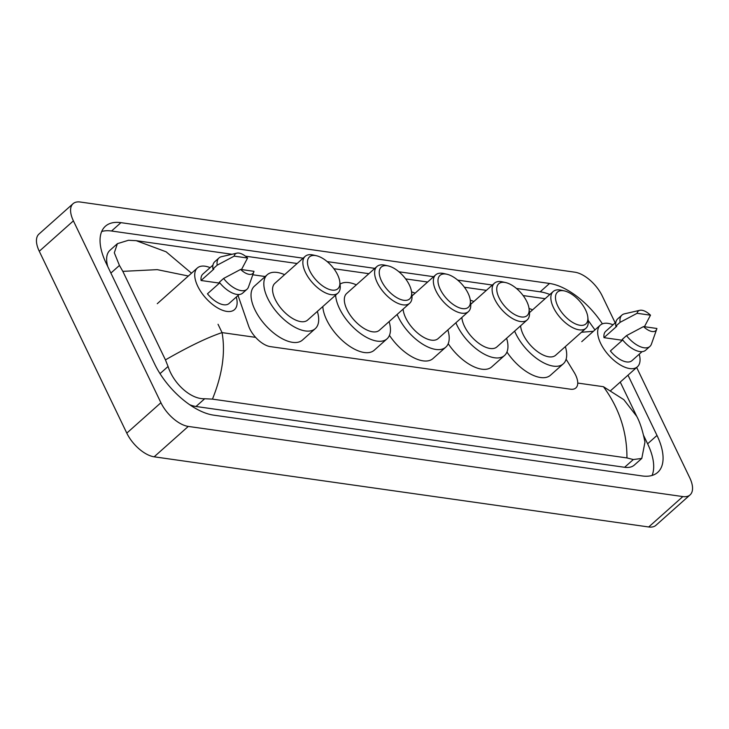 <?xml version="1.0" encoding="UTF-8"?>
<svg xmlns="http://www.w3.org/2000/svg" width="729" height="729" viewBox="0 0 729 729"><rect width="100%" height="100%" fill="white"/><g stroke="black" fill="none" stroke-linecap="round" stroke-linejoin="round"><path stroke-width="1.09" d="M238.046 295.482L248.644 326.1A19.692 9.696 48.3 0 0 249.783 328.843A19.692 9.696 48.3 0 0 270.304 346.612L570.452 389.195A19.692 9.696 48.3 0 0 575.874 387.946A19.692 9.696 48.3 0 0 574.087 372.264L566.105 359.197M265.228 276.537L252.817 274.778M636.654 367.462L689.725 477.741A26.253 12.931 -131.7 0 1 690.062 494.909L655.936 525.308A26.253 12.931 -131.7 0 1 648.71 526.976L154.156 456.81A26.253 12.931 -131.7 0 1 126.791 433.117L39.275 251.259A26.253 12.931 -131.7 0 1 38.938 234.091L73.064 203.692A26.253 12.931 -131.7 0 1 80.29 202.024L574.844 272.19A26.253 12.931 -131.7 0 1 602.209 295.883L615.194 322.865M690.062 494.909A26.253 12.931 -131.7 0 1 682.836 496.577L188.282 426.419A26.253 12.931 -131.7 0 1 160.918 402.718L73.401 220.869A26.253 12.931 -131.7 0 1 73.064 203.692M602.4 323.849A56.443 27.793 48.3 0 0 549.548 283.463L120.941 222.655A56.443 27.793 48.3 0 0 105.404 226.236A56.443 27.793 48.3 0 0 106.124 263.16L154.739 364.19A56.443 27.793 48.3 0 0 213.579 415.138L642.185 475.946A56.443 27.793 48.3 0 0 657.722 472.365A56.443 27.793 48.3 0 0 657.002 435.441L627.997 375.18M652.063 475.454A56.443 27.793 48.3 0 0 647.616 443.797L643.643 435.532M303.1 258.184L111.555 231.011A56.443 27.793 48.3 0 0 101.677 231.503M549.848 294.489A56.443 27.793 48.3 0 0 540.171 291.819L516.442 288.456M492.357 285.039L457.694 280.118M433.609 276.701L398.945 271.789M374.861 268.372L327.184 261.602M189.649 404.704A35.439 17.45 48.3 0 0 196.001 406.49L624.616 467.289A35.439 17.45 48.3 0 0 634.367 465.047L641.793 458.432L633.319 459.543L626.94 457.93C627.058 431.923 619.231 408.185 603.448 386.707L623.824 399.665L636.772 416.396C640.071 422.528 642.805 431.103 644.965 442.129L641.793 458.432M188.355 276.018L157.227 269.639L122.827 271.352L119.438 265.447L114.316 252.772L117.405 243.668L109.988 250.275A35.439 17.45 48.3 0 0 107.783 266.604M117.405 243.668L128.441 240.278L136.186 240.67L232.013 254.266M245.427 256.171L297.131 263.506M333.882 268.719L368.892 273.685M405.643 278.897L427.641 282.023M464.391 287.235L486.389 290.352M523.14 295.564L545.137 298.69M122.827 271.352L165.437 359.889C188.738 346.512 207.61 337.418 222.053 332.606C225.589 352.344 222.391 374.524 212.449 399.127L626.94 457.93M212.449 399.127L204.703 398.736C190.46 399.41 173.356 383.235 168.062 366.477L165.437 359.889M136.186 240.67L166.121 251.806L191.508 273.211M593.388 331.294L581.45 332.26M236.296 297.04A27.893 13.733 -131.7 0 1 234.492 309.634A27.893 13.733 -131.7 0 1 216.294 307.109A27.893 13.733 -131.7 0 1 197.732 286.224A27.893 13.733 -131.7 0 1 197.377 267.971A27.893 13.733 -131.7 0 1 210.107 267.634M219.447 283.107L201.058 280.501A19.692 9.696 -131.7 0 1 202.835 274.104L212.95 265.101M201.058 280.501L213.852 269.101L212.923 268.974A21.004 10.343 -131.7 0 1 214.763 261.72L219.028 257.92A21.004 10.343 -131.7 0 1 221.525 256.672L236.916 253.145A13.131 6.461 -131.7 0 1 247.578 258.03L234.2 256.134A13.131 6.461 -131.7 0 1 236.916 253.145M212.923 268.974L217.187 265.174A21.004 10.343 -131.7 0 1 219.028 257.92M217.187 265.174L234.2 256.134M247.578 258.03L241.509 269.557M219.766 282.825L207.455 293.796A19.692 9.696 -131.7 0 0 229.034 303.51L239.139 294.507M253.974 271.325A13.131 6.461 -131.7 0 1 253.774 272.063A13.131 6.461 -131.7 0 1 240.606 269.429L253.974 271.325M253.774 272.063L248.498 286.953A21.004 10.343 -131.7 0 1 246.967 289.295A21.004 10.343 -131.7 0 1 223.584 278.46L219.32 282.26A21.004 10.343 -131.7 0 0 242.702 293.085L246.967 289.295M240.606 269.429L223.584 278.46M639.215 354.194A27.893 13.733 -131.7 0 1 637.41 366.796A27.893 13.733 -131.7 0 1 619.213 364.272A27.893 13.733 -131.7 0 1 600.66 343.386A27.893 13.733 -131.7 0 1 600.304 325.134A27.893 13.733 -131.7 0 1 613.025 324.788M622.375 340.27L603.976 337.664A19.692 9.696 -131.7 0 1 605.763 331.258L615.868 322.254M603.976 337.664L616.78 326.264L615.841 326.127A21.004 10.343 -131.7 0 1 617.682 318.883L621.946 315.083A21.004 10.343 -131.7 0 1 624.452 313.834L639.843 310.299A13.131 6.461 -131.7 0 1 650.496 315.192L637.128 313.297A13.131 6.461 -131.7 0 1 639.843 310.299M615.841 326.127L620.106 322.327A21.004 10.343 -131.7 0 1 621.946 315.083M620.106 322.327L637.128 313.297M650.496 315.192L644.427 326.71M622.694 339.987L610.373 350.959A19.692 9.696 -131.7 0 0 631.952 360.673L642.067 351.66M656.893 328.478A13.131 6.461 -131.7 0 1 656.701 329.226A13.131 6.461 -131.7 0 1 643.525 326.583L656.893 328.478M656.701 329.226L651.425 344.106A21.004 10.343 -131.7 0 1 649.885 346.448A21.004 10.343 -131.7 0 1 626.503 335.622L622.238 339.422A21.004 10.343 -131.7 0 0 645.621 350.248L649.885 346.448M643.525 326.583L626.503 335.622M337.6 274.787A21.332 10.507 -131.7 0 1 339.814 281.995A21.332 10.507 -131.7 0 1 328.743 289.24A21.332 10.507 -131.7 0 1 309.761 270.842A21.332 10.507 -131.7 0 1 316.422 255.733A21.332 10.507 -131.7 0 1 337.6 274.787M339.814 281.995L340.17 285.312A24.613 12.12 -131.7 0 1 337.919 293.094A24.613 12.12 -131.7 0 1 321.863 290.862A24.613 12.12 -131.7 0 1 305.487 272.436A24.613 12.12 -131.7 0 1 305.178 256.335A24.613 12.12 -131.7 0 1 313.169 255.004L316.422 255.733M305.178 256.335L274.888 283.317A24.613 12.12 48.3 0 0 275.207 299.419A24.613 12.12 48.3 0 0 291.573 317.844A24.613 12.12 48.3 0 0 307.629 320.077L337.919 293.094M317.343 311.42A36.104 17.778 -131.7 0 1 315.274 328.651A36.104 17.778 -131.7 0 1 291.718 325.38A36.104 17.778 -131.7 0 1 267.707 298.352A36.104 17.778 -131.7 0 1 267.251 274.733A36.104 17.778 -131.7 0 1 284.602 274.669M315.274 328.651L302.471 340.051A36.104 17.778 -131.7 0 1 278.925 336.78A36.104 17.778 -131.7 0 1 254.913 309.752A36.104 17.778 -131.7 0 1 254.448 286.132L267.251 274.733M409.361 284.975A21.332 10.507 -131.7 0 1 411.584 292.174A21.332 10.507 -131.7 0 1 400.503 299.428A21.332 10.507 -131.7 0 1 381.531 281.02A21.332 10.507 -131.7 0 1 388.183 265.912A21.332 10.507 -131.7 0 1 409.361 284.975M411.584 292.174L411.931 295.491A24.613 12.12 -131.7 0 1 409.68 303.273A24.613 12.12 -131.7 0 1 393.624 301.05A24.613 12.12 -131.7 0 1 377.257 282.615A24.613 12.12 -131.7 0 1 376.939 266.513A24.613 12.12 -131.7 0 1 384.93 265.183L388.183 265.912M376.939 266.513L346.649 293.495A24.613 12.12 48.3 0 0 346.968 309.597A24.613 12.12 48.3 0 0 363.343 328.023A24.613 12.12 48.3 0 0 379.399 330.255L409.68 303.273M389.104 321.607A36.104 17.778 -131.7 0 1 387.035 338.83A36.104 17.778 -131.7 0 1 363.489 335.559A36.104 17.778 -131.7 0 1 339.477 308.531A36.104 17.778 -131.7 0 1 335.622 295.145M387.035 338.83L374.241 350.23A36.104 17.778 -131.7 0 1 350.685 346.958A36.104 17.778 -131.7 0 1 326.674 319.931A36.104 17.778 -131.7 0 1 322.819 306.544M340.042 284.128A36.104 17.778 -131.7 0 1 356.363 284.848M468.109 293.304A21.332 10.507 -131.7 0 1 470.323 300.512A21.332 10.507 -131.7 0 1 459.252 307.756A21.332 10.507 -131.7 0 1 440.27 289.358A21.332 10.507 -131.7 0 1 446.932 274.241A21.332 10.507 -131.7 0 1 468.109 293.304M470.323 300.512L470.679 303.829A24.613 12.12 -131.7 0 1 468.428 311.611A24.613 12.12 -131.7 0 1 452.372 309.378A24.613 12.12 -131.7 0 1 435.997 290.953A24.613 12.12 -131.7 0 1 435.687 274.851A24.613 12.12 -131.7 0 1 443.679 273.512L446.932 274.241M403.11 309.132A24.613 12.12 48.3 0 0 405.716 317.926A24.613 12.12 48.3 0 0 422.082 336.361A24.613 12.12 48.3 0 0 438.138 338.584L468.428 311.611M447.852 329.936A36.104 17.778 -131.7 0 1 445.784 347.168A36.104 17.778 -131.7 0 1 422.237 343.897A36.104 17.778 -131.7 0 1 398.216 316.869A36.104 17.778 -131.7 0 1 397.132 314.454M445.784 347.168L432.98 358.568A36.104 17.778 -131.7 0 1 389.459 335.34M411.539 291.846A36.104 17.778 -131.7 0 1 415.111 293.176M526.857 301.642A21.332 10.507 -131.7 0 1 529.072 308.85A21.332 10.507 -131.7 0 1 518 316.094A21.332 10.507 -131.7 0 1 499.019 297.687A21.332 10.507 -131.7 0 1 505.68 282.579A21.332 10.507 -131.7 0 1 526.857 301.642M529.072 308.85L529.427 312.158A24.613 12.12 -131.7 0 1 527.176 319.94A24.613 12.12 -131.7 0 1 511.12 317.716A24.613 12.12 -131.7 0 1 494.745 299.291A24.613 12.12 -131.7 0 1 494.435 283.189A24.613 12.12 -131.7 0 1 502.427 281.85L505.68 282.579M461.858 317.461A24.613 12.12 48.3 0 0 464.464 326.264A24.613 12.12 48.3 0 0 480.83 344.689A24.613 12.12 48.3 0 0 496.886 346.922L527.176 319.94M506.6 338.274A36.104 17.778 -131.7 0 1 504.532 355.497A36.104 17.778 -131.7 0 1 480.976 352.225A36.104 17.778 -131.7 0 1 456.965 325.198A36.104 17.778 -131.7 0 1 455.88 322.783M504.532 355.497L491.729 366.897A36.104 17.778 -131.7 0 1 448.207 343.678M470.287 300.175A36.104 17.778 -131.7 0 1 473.859 301.514M585.597 309.971A21.332 10.507 -131.7 0 1 587.82 317.179A21.332 10.507 -131.7 0 1 576.748 324.423A21.332 10.507 -131.7 0 1 557.767 306.025A21.332 10.507 -131.7 0 1 564.419 290.917A21.332 10.507 -131.7 0 1 585.597 309.971M587.82 317.179L588.175 320.496A24.613 12.12 -131.7 0 1 585.925 328.278A24.613 12.12 -131.7 0 1 569.868 326.045A24.613 12.12 -131.7 0 1 553.493 307.62A24.613 12.12 -131.7 0 1 553.183 291.518A24.613 12.12 -131.7 0 1 561.175 290.188L564.419 290.917M520.606 325.799A24.613 12.12 48.3 0 0 523.212 334.602A24.613 12.12 48.3 0 0 539.578 353.027A24.613 12.12 48.3 0 0 555.635 355.26L585.925 328.278M565.349 346.603A36.104 17.778 -131.7 0 1 563.28 363.835A36.104 17.778 -131.7 0 1 539.724 360.563A36.104 17.778 -131.7 0 1 515.713 333.536A36.104 17.778 -131.7 0 1 514.628 331.121M563.28 363.835L550.477 375.235A36.104 17.778 -131.7 0 1 506.956 352.007M529.035 308.513A36.104 17.778 -131.7 0 1 532.607 309.843M218.044 324.277L222.053 332.606L255.615 337.363M603.448 386.707L577.742 383.062M682.836 496.577L648.71 526.976M73.401 220.869L39.275 251.259M160.918 402.718L126.791 433.117M188.282 426.419L154.156 456.81M647.616 443.797L657.002 435.441M111.555 231.011L120.941 222.655M540.171 291.819L549.548 283.463M110.89 273.065L119.438 265.447M624.616 467.289L633.319 459.543M196.001 406.49L204.703 398.736M160.016 373.64L168.062 366.477M620.251 382.078L636.772 416.396M594.946 329.909L588.157 320.368M197.377 267.971L157.282 303.692M637.41 366.796L610.847 390.462M600.304 325.134L581.76 341.646M435.687 274.851L411.976 295.974M494.435 283.189L470.724 304.303M553.183 291.518L529.464 312.641"/></g></svg>
